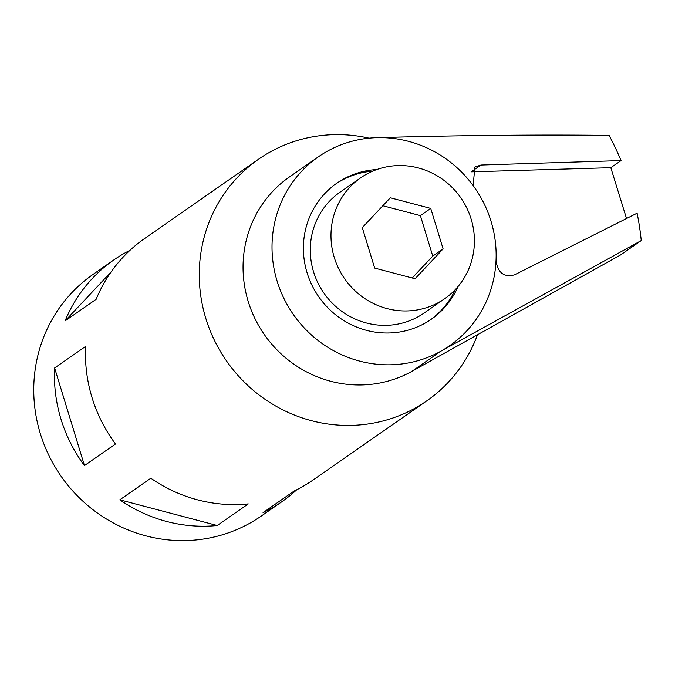<?xml version="1.0" encoding="UTF-8"?>
<svg xmlns="http://www.w3.org/2000/svg" width="675" height="675" viewBox="0 0 675 675"><rect width="100%" height="100%" fill="white"/><g stroke="black" fill="none" stroke-linecap="round" stroke-linejoin="round"><path stroke-width="1.01" d="M376.802 169.543A82.806 79.642 55.2 0 0 336.774 183.246A82.806 79.642 55.2 0 0 307.083 272.793A82.806 79.642 55.2 0 0 431.384 319.182A82.806 79.642 55.2 0 0 458.139 286.402M430.346 319.891A82.806 79.642 55.2 0 0 455.271 289.626M318.381 156.811L289.415 176.968A115.012 110.616 -124.8 0 0 248.172 301.337A115.012 110.616 -124.8 0 0 411.961 371.309L620.603 254.931L641.25 240.562L440.927 351.152A115.012 110.616 -124.8 0 1 277.138 281.18A115.012 110.616 -124.8 0 1 318.381 156.811A115.012 110.616 -124.8 0 1 375.671 137.7C457.085 135.363 534.887 134.587 609.095 135.371A276.033 265.469 55.2 0 1 621.034 160.582L610.816 167.687L471.057 171.847M641.25 240.562A276.033 265.469 55.2 0 0 637.107 213.173L514.527 274.843C503.98 277.585 497.812 272.827 496.032 260.558A115.012 110.616 -124.8 0 1 440.927 351.152L411.961 371.309M626.518 218.497L610.816 167.687M471.167 171.847L480.954 165.029L621.034 160.582M375.671 137.7A115.012 110.616 -124.8 0 1 473.099 185.541A115.012 110.616 -124.8 0 1 496.032 260.558M480.954 165.029L474.93 167.003L473.099 185.541M372.786 171.113A82.806 79.642 55.2 0 0 335.745 183.971M130.056 250.256A147.218 141.581 55.2 0 0 113.78 259.976A147.218 141.581 55.2 0 0 65.112 320.887L96.145 299.287A147.218 141.581 55.2 0 1 144.813 238.376L258.609 159.182A147.218 141.581 55.2 0 0 205.816 318.372A147.218 141.581 55.2 0 0 426.802 400.84A147.218 141.581 55.2 0 0 477.52 334.657M113.78 259.976L93.091 274.379A147.218 141.581 55.2 0 0 40.306 433.569A147.218 141.581 55.2 0 0 261.293 516.038L281.981 501.635A147.218 141.581 55.2 0 0 296.738 489.755M54.624 367.968A147.218 141.581 55.2 0 0 60.995 419.167A147.218 141.581 55.2 0 0 84.468 465.573L115.501 443.973A147.218 141.581 55.2 0 1 92.028 397.567A147.218 141.581 55.2 0 1 85.657 346.368L54.624 367.968L84.468 465.573M369.073 138.156A147.218 141.581 55.2 0 0 258.609 159.182M119.812 499.821A147.218 141.581 55.2 0 0 217.24 525.504L248.273 503.904A147.218 141.581 55.2 0 1 150.846 478.221L119.812 499.821L217.24 525.504M426.802 400.84L313.014 480.043A147.218 141.581 55.2 0 1 294.098 491.062L263.064 512.663A147.218 141.581 55.2 0 0 281.981 501.635M65.112 320.887L111.13 271.907M360.652 177.837L339.964 192.24A73.609 70.791 55.2 0 0 313.571 271.831A73.609 70.791 55.2 0 0 424.06 313.065L444.749 298.671A73.609 70.791 55.2 0 0 471.142 219.071A73.609 70.791 55.2 0 0 360.652 177.837A73.609 70.791 55.2 0 0 334.26 257.428A73.609 70.791 55.2 0 0 444.749 298.671M382.852 205.723L420.39 215.62L430.734 208.415L390.327 197.767L362.289 227.602L374.667 268.085L415.083 278.741L443.112 248.906L430.734 208.415M412.214 277.982L432.768 256.103L443.112 248.906M432.768 256.103L420.39 215.62"/></g></svg>
